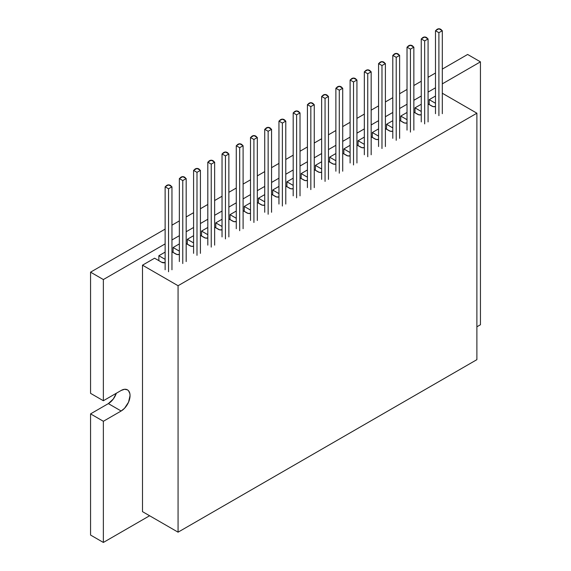 <?xml version="1.0" encoding="UTF-8"?>
<svg xmlns="http://www.w3.org/2000/svg" width="571" height="571" viewBox="0 0 571 571"><rect width="100%" height="100%" fill="white"/><g stroke="black" fill="none" stroke-linecap="round" stroke-linejoin="round"><path stroke-width="0.86" d="M103.365 421.277L90.561 413.882L90.561 535.056L103.365 542.45L103.365 421.277L121.152 411.006L124.557 408.258L128.546 402.17L130.045 395.603L129.874 393.697L128.546 390.764L127.44 389.843L124.557 389.279L121.152 390.464L103.365 400.735L103.365 279.554L90.561 272.167L90.561 393.34L103.365 400.735L103.365 279.554L165.126 243.903L103.365 279.554L90.561 272.167L165.126 229.114L90.561 272.167L90.561 393.34L103.365 400.735L121.152 390.464A12.576 7.259 -60 0 1 127.44 389.843A12.576 7.259 -60 0 1 129.367 399.921A12.576 7.259 -60 0 1 121.152 411.006L108.347 403.611L113.286 399.029L116.334 393.248A12.576 7.259 120 0 1 108.347 403.611L121.152 411.006L103.365 421.277L90.561 413.882L108.347 403.611L90.561 413.882L90.561 535.056L103.365 542.45L103.365 421.277M480.439 61.854L480.439 324.749L476.885 326.798L480.439 324.749L480.439 61.854L467.635 54.459L480.439 61.854L442.311 83.866L480.439 61.854M149.609 515.749L103.365 542.45L149.609 515.749M171.957 239.956L179.351 235.687L171.957 239.956M186.182 231.74L193.583 227.472L186.182 231.74M200.414 223.525L207.808 219.257L200.414 223.525M214.639 215.31L222.04 211.042L214.639 215.31M228.871 207.095L236.273 202.826L228.871 207.095M243.103 198.879L250.498 194.611L243.103 198.879M257.328 190.664L264.73 186.396L257.328 190.664M271.56 182.449L278.955 178.181L271.56 182.449M285.785 174.234L293.187 169.965L285.785 174.234M300.018 166.018L307.419 161.75L300.018 166.018M314.25 157.803L321.644 153.535L314.25 157.803M328.475 149.588L335.876 145.32L328.475 149.588M342.707 141.372L350.102 137.104L342.707 141.372M356.932 133.157L364.334 128.889L356.932 133.157M371.164 124.942L378.566 120.674L371.164 124.942M385.396 116.727L392.791 112.458L385.396 116.727M399.621 108.511L407.023 104.243L399.621 108.511M413.854 100.296L421.255 96.028L413.854 100.296M428.079 92.081L435.48 87.813L428.079 92.081M467.635 54.459L442.311 69.084L467.635 54.459M435.48 73.024L428.079 77.299L435.48 73.024M421.255 81.239L413.854 85.514L421.255 81.239M407.023 89.454L399.621 93.73L407.023 89.454M392.791 97.67L385.396 101.945L392.791 97.67M378.566 105.885L371.164 110.16L378.566 105.885M364.334 114.1L356.932 118.375L364.334 114.1M350.102 122.315L342.707 126.591L350.102 122.315M335.876 130.531L328.475 134.806L335.876 130.531M321.644 138.746L314.25 143.021L321.644 138.746M307.419 146.961L300.018 151.236L307.419 146.961M293.187 155.176L285.785 159.452L293.187 155.176M278.955 163.392L271.56 167.667L278.955 163.392M264.73 171.607L257.328 175.882L264.73 171.607M250.498 179.822L243.103 184.098L250.498 179.822M236.273 188.037L228.871 192.313L236.273 188.037M222.04 196.253L214.639 200.528L222.04 196.253M207.808 204.468L200.414 208.743L207.808 204.468M193.583 212.683L186.182 216.959L193.583 212.683M179.351 220.898L171.957 225.174L179.351 220.898M429.214 104.572L429.214 99.647L435.48 96.028L429.214 99.647L435.48 103.258L429.214 99.647L429.214 104.572M142.493 511.645L142.493 265.18L154.591 258.199L161.707 262.303L165.126 262.653A3.019 1.742 180 0 1 161.707 262.303L154.591 258.199L142.493 265.18L178.066 285.721L142.493 265.18L142.493 511.645L178.066 532.179L142.493 511.645M158.859 260.661L158.859 255.737L165.126 252.118L158.859 255.737L165.126 259.348L158.859 255.737L158.859 260.661M173.084 252.446L173.084 247.521L179.351 243.903L173.084 247.521L179.351 251.133L173.084 247.521L173.084 252.446M187.317 244.231L187.317 239.306L193.583 235.687L187.317 239.306L193.583 242.918L187.317 239.306L187.317 244.231M201.549 236.016L201.549 231.091L207.808 227.472L201.549 231.091L207.808 234.702L201.549 231.091L201.549 236.016M215.774 227.8L215.774 222.876L222.04 219.257L215.774 222.876L222.04 226.487L215.774 222.876L215.774 227.8M230.006 219.585L230.006 214.66L236.273 211.042L230.006 214.66L236.273 218.272L230.006 214.66L230.006 219.585M244.238 211.37L244.238 206.445L250.498 202.826L244.238 206.445L250.498 210.057L244.238 206.445L244.238 211.37M258.463 203.155L258.463 198.23L264.73 194.611L258.463 198.23L264.73 201.841L258.463 198.23L258.463 203.155M272.695 194.939L272.695 190.015L278.955 186.396L272.695 190.015L278.955 193.626L272.695 190.015L272.695 194.939M286.92 186.724L286.92 181.799L293.187 178.181L286.92 181.799L293.187 185.411L286.92 181.799L286.92 186.724M301.153 178.509L301.153 173.584L307.419 169.965L301.153 173.584L307.419 177.196L301.153 173.584L301.153 178.509M315.385 170.294L315.385 165.369L321.644 161.75L315.385 165.369L321.644 168.98L315.385 165.369L315.385 170.294M329.61 162.078L329.61 157.153L335.876 153.535L329.61 157.153L335.876 160.765L329.61 157.153L329.61 162.078M343.842 153.863L343.842 148.938L350.102 145.32L343.842 148.938L350.102 152.55L343.842 148.938L343.842 153.863M358.067 145.648L358.067 140.723L364.334 137.104L358.067 140.723L364.334 144.335L358.067 140.723L358.067 145.648M372.299 137.433L372.299 132.508L378.566 128.889L372.299 132.508L378.566 136.119L372.299 132.508L372.299 137.433M386.531 129.217L386.531 124.292L392.791 120.674L386.531 124.292L392.791 127.904L386.531 124.292L386.531 129.217M400.756 121.002L400.756 116.077L407.023 112.458L400.756 116.077L407.023 119.689L400.756 116.077L400.756 121.002M414.989 112.787L414.989 107.862L421.255 104.243L414.989 107.862L421.255 111.473L414.989 107.862L414.989 112.787M476.885 359.659L476.885 113.201L442.311 93.237L476.885 113.201L178.066 285.721L178.066 532.179L476.885 359.659L178.066 532.179L178.066 285.721L476.885 113.201L476.885 359.659M171.957 251.79L176.91 254.466L179.351 254.438A3.019 1.742 180 0 1 175.932 254.088L171.957 251.79M186.182 243.574L191.142 246.251L193.583 246.222A3.019 1.742 180 0 1 190.164 245.873L186.182 243.574M200.414 235.359L205.374 238.036L207.808 238.007A3.019 1.742 180 0 1 204.389 237.657L200.414 235.359M214.639 227.144L219.599 229.82L222.04 229.792A3.019 1.742 180 0 1 218.622 229.442L214.639 227.144M228.871 218.929L233.832 221.605L236.273 221.577A3.019 1.742 180 0 1 232.854 221.227L228.871 218.929M243.103 210.713L248.057 213.39L250.498 213.361A3.019 1.742 180 0 1 247.079 213.012L243.103 210.713M257.328 202.498L262.289 205.175L264.73 205.146A3.019 1.742 180 0 1 261.311 204.796L257.328 202.498M271.56 194.283L276.521 196.959L278.955 196.931A3.019 1.742 180 0 1 275.536 196.581L271.56 194.283M285.785 186.067L290.746 188.744L293.187 188.715A3.019 1.742 180 0 1 289.768 188.366L285.785 186.067M300.018 177.852L304.978 180.529L307.419 180.5A3.019 1.742 180 0 1 304 180.15L300.018 177.852M314.25 169.637L319.21 172.314L321.644 172.285A3.019 1.742 180 0 1 318.225 171.935L314.25 169.637M328.475 161.422L333.435 164.098L335.876 164.07A3.019 1.742 180 0 1 332.458 163.72L328.475 161.422M342.707 153.206L347.668 155.883L350.102 155.854A3.019 1.742 180 0 1 346.69 155.505L342.707 153.206M356.932 144.991L361.893 147.668L364.334 147.639A3.019 1.742 180 0 1 360.915 147.289L356.932 144.991M371.164 136.776L376.125 139.452L378.566 139.424A3.019 1.742 180 0 1 375.147 139.074L371.164 136.776M385.396 128.561L390.357 131.237L392.791 131.209A3.019 1.742 180 0 1 389.372 130.859L385.396 128.561M399.621 120.345L404.582 123.022L407.023 122.993A3.019 1.742 180 0 1 403.604 122.644L399.621 120.345M413.854 112.13L418.814 114.807L421.255 114.778A3.019 1.742 180 0 1 417.836 114.428L413.854 112.13M428.079 103.915L433.039 106.591L435.48 106.563A3.019 1.742 180 0 1 432.061 106.213L428.079 103.915M314.25 104.65L310.831 106.627L307.419 104.65L307.919 104.365C309.553 101.988 312.601 102.359 313.75 104.365L314.25 104.65L310.831 106.627L307.419 104.65L310.831 102.68L314.25 104.65L314.25 187.631L314.25 104.65M307.419 187.631L307.419 104.65L307.419 187.631M310.831 189.601L310.831 106.627L310.831 189.601M300.018 112.865L296.606 114.842L293.187 112.865L293.687 112.58C295.321 110.203 298.369 110.574 299.518 112.58L300.018 112.865L296.606 114.842L293.187 112.865L296.606 110.895L300.018 112.865L300.018 195.846L300.018 112.865M293.187 195.846L293.187 112.865L293.187 195.846M296.606 197.816L296.606 114.842L296.606 197.816M285.785 121.081L282.374 123.058L278.955 121.081L279.462 120.795C281.096 118.418 284.144 118.789 285.286 120.795L285.785 121.081L282.374 123.058L278.955 121.081L282.374 119.111L285.785 121.081L285.785 204.061L285.785 121.081M278.955 204.061L278.955 121.081L278.955 204.061M282.374 206.031L282.374 123.058L282.374 206.031M271.56 129.296L268.142 131.273L264.73 129.296L265.23 129.01C266.864 126.634 269.912 127.005 271.061 129.01L271.56 129.296L268.142 131.273L264.73 129.296L268.142 127.326L271.56 129.296L271.56 212.276L271.56 129.296M264.73 212.276L264.73 129.296L264.73 212.276M268.142 214.246L268.142 131.273L268.142 214.246M257.328 137.511L253.917 139.488L250.498 137.511L250.997 137.226C252.639 134.849 255.68 135.22 256.829 137.226L257.328 137.511L253.917 139.488L250.498 137.511L253.917 135.541L257.328 137.511L257.328 220.492L257.328 137.511M250.498 220.492L250.498 137.511L250.498 220.492M253.917 222.462L253.917 139.488L253.917 222.462M243.103 145.726L239.684 147.703L236.273 145.726L236.772 145.441C238.407 143.064 241.454 143.435 242.596 145.441L243.103 145.726L239.684 147.703L236.273 145.726L239.684 143.756L243.103 145.726L243.103 228.707L243.103 145.726M236.273 228.707L236.273 145.726L236.273 228.707M239.684 230.677L239.684 147.703L239.684 230.677M228.871 153.942L225.452 155.919L222.04 153.942L222.54 153.656C224.175 151.279 227.222 151.65 228.371 153.656L228.871 153.942L225.452 155.919L222.04 153.942L225.452 151.972L228.871 153.942L228.871 236.922L228.871 153.942M222.04 236.922L222.04 153.942L222.04 236.922M225.452 238.892L225.452 155.919L225.452 238.892M214.639 162.157L211.227 164.134L207.808 162.157L208.308 161.871C209.95 159.495 212.997 159.866 214.139 161.871L214.639 162.157L211.227 164.134L207.808 162.157L211.227 160.187L214.639 162.157L214.639 245.137L214.639 162.157M207.808 245.137L207.808 162.157L207.808 245.137M211.227 247.107L211.227 164.134L211.227 247.107M200.414 170.372L196.995 172.349L193.583 170.372L194.083 170.087C195.717 167.71 198.765 168.081 199.914 170.087L200.414 170.372L196.995 172.349L193.583 170.372L196.995 168.402L200.414 170.372L200.414 253.353L200.414 170.372M193.583 253.353L193.583 170.372L193.583 253.353M196.995 255.323L196.995 172.349L196.995 255.323M186.182 178.587L182.77 180.564L179.351 178.587L179.851 178.302C181.485 175.925 184.533 176.296 185.682 178.302L186.182 178.587L182.77 180.564L179.351 178.587L182.77 176.617L186.182 178.587L186.182 261.568L186.182 178.587M179.351 261.568L179.351 178.587L179.351 261.568M182.77 263.538L182.77 180.564L182.77 263.538M171.957 186.803L168.538 188.78L165.126 186.803L165.626 186.517C167.26 184.14 170.308 184.512 171.45 186.517L171.957 186.803L168.538 188.78L165.126 186.803L168.538 184.833L171.957 186.803L171.957 269.783L171.957 186.803M165.126 269.783L165.126 186.803L165.126 269.783M168.538 271.753L168.538 188.78L168.538 271.753M328.475 96.435L325.063 98.412L321.644 96.435L322.144 96.149C323.786 93.772 326.826 94.144 327.975 96.149L328.475 96.435L325.063 98.412L321.644 96.435L325.063 94.465L328.475 96.435L328.475 179.415L328.475 96.435M321.644 179.415L321.644 96.435L321.644 179.415M325.063 181.385L325.063 98.412L325.063 181.385M342.707 88.219L339.288 90.197L335.876 88.219L336.376 87.934C338.011 85.557 341.058 85.928 342.207 87.934L342.707 88.219L339.288 90.197L335.876 88.219L339.288 86.25L342.707 88.219L342.707 171.2L342.707 88.219M335.876 171.2L335.876 88.219L335.876 171.2M339.288 173.17L339.288 90.197L339.288 173.17M356.932 80.004L353.52 81.981L350.102 80.004L350.608 79.719C352.243 77.342 355.29 77.713 356.432 79.719L356.932 80.004L353.52 81.981L350.102 80.004L353.52 78.034L356.932 80.004L356.932 162.985L356.932 80.004M350.102 162.985L350.102 80.004L350.102 162.985M353.52 164.955L353.52 81.981L353.52 164.955M371.164 71.789L367.753 73.766L364.334 71.789L364.833 71.503C366.468 69.127 369.516 69.498 370.665 71.503L371.164 71.789L367.753 73.766L364.334 71.789L367.753 69.819L371.164 71.789L371.164 154.77L371.164 71.789M364.334 154.77L364.334 71.789L364.334 154.77M367.753 156.739L367.753 73.766L367.753 156.739M385.396 63.574L381.978 65.551L378.566 63.574L379.065 63.288C380.7 60.911 383.748 61.283 384.897 63.288L385.396 63.574L381.978 65.551L378.566 63.574L381.978 61.604L385.396 63.574L385.396 146.554L385.396 63.574M378.566 146.554L378.566 63.574L378.566 146.554M381.978 148.524L381.978 65.551L381.978 148.524M399.621 55.358L396.21 57.336L392.791 55.358L393.291 55.073C394.932 52.696 397.973 53.067 399.122 55.073L399.621 55.358L396.21 57.336L392.791 55.358L396.21 53.389L399.621 55.358L399.621 138.339L399.621 55.358M392.791 138.339L392.791 55.358L392.791 138.339M396.21 140.309L396.21 57.336L396.21 140.309M413.854 47.143L410.435 49.12L407.023 47.143L407.523 46.858C409.157 44.481 412.205 44.852 413.354 46.858L413.854 47.143L410.435 49.12L407.023 47.143L410.435 45.173L413.854 47.143L413.854 130.124L413.854 47.143M407.023 130.124L407.023 47.143L407.023 130.124M410.435 132.094L410.435 49.12L410.435 132.094M428.079 38.928L424.667 40.905L421.255 38.928L421.755 38.642C423.389 36.266 426.437 36.637 427.579 38.642L428.079 38.928L424.667 40.905L421.255 38.928L424.667 36.958L428.079 38.928L428.079 121.909L428.079 38.928M421.255 121.909L421.255 38.928L421.255 121.909M424.667 123.878L424.667 40.905L424.667 123.878M442.311 30.713L438.899 32.69L435.48 30.713L435.98 30.427C437.614 28.05 440.662 28.422 441.811 30.427L442.311 30.713L438.899 32.69L435.48 30.713L438.899 28.743L442.311 30.713L442.311 113.693L442.311 30.713M435.48 113.693L435.48 30.713L435.48 113.693M438.899 115.663L438.899 32.69L438.899 115.663M310.331 102.966L311.331 102.966M296.099 111.181L297.106 111.181M281.874 119.396L282.873 119.396M267.642 127.611L268.641 127.611M253.417 135.827L254.416 135.827M239.185 144.042L240.184 144.042M224.953 152.257L225.959 152.257M210.728 160.472L211.727 160.472M196.495 168.688L197.495 168.688M182.27 176.903L183.27 176.903M168.038 185.118L169.037 185.118M324.564 94.75L325.563 94.75M338.789 86.535L339.788 86.535M353.021 78.32L354.02 78.32M367.246 70.105L368.252 70.105M381.478 61.889L382.477 61.889M395.71 53.674L396.709 53.674M409.935 45.459L410.934 45.459M424.167 37.243L425.167 37.243M438.4 29.028L439.399 29.028"/></g></svg>
